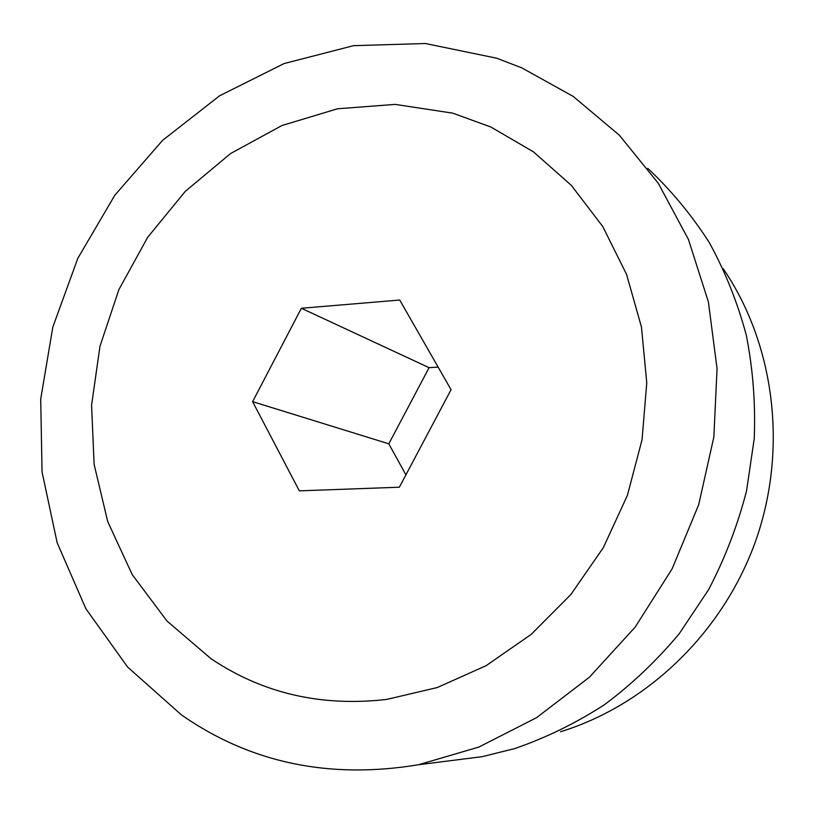 <?xml version="1.0" encoding="UTF-8"?>
<svg xmlns="http://www.w3.org/2000/svg" width="814" height="814" viewBox="0 0 814 814"><rect width="100%" height="100%" fill="white"/><g stroke="black" fill="none" stroke-linecap="round" stroke-linejoin="round"><path stroke-width="1.22" d="M211.019 658.709L166.992 621.031L132.224 574.603L107.733 521.632L94.119 464.418L91.575 405.209L99.98 346.215L118.905 289.57L147.67 237.312L185.287 191.371L230.535 153.571L281.878 125.56L337.484 108.781L395.248 104.395L452.737 113.156L490.771 126.964L533.475 151.862L571.316 185.348L602.798 226.587L626.556 274.359L641.473 327.096L646.764 382.936L642.043 439.774L627.38 495.431L603.296 547.72L570.777 594.637L531.145 634.421L486.05 665.71L437.271 687.545L386.691 699.419C321.215 706.959 262.657 693.386 211.019 658.709L166.992 621.031L132.224 574.603L107.733 521.632L94.119 464.418L91.575 405.209L99.98 346.215L118.905 289.57L147.67 237.312L185.287 191.371L230.535 153.571L281.878 125.56L337.484 108.781L395.248 104.395L452.737 113.156L490.771 126.964L533.475 151.862L571.316 185.348L602.798 226.587L626.556 274.359L641.473 327.096L646.764 382.936L642.043 439.774L627.38 495.431L603.296 547.72L570.777 594.637L531.145 634.421L486.05 665.71L437.271 687.545L386.691 699.419C321.215 706.959 262.657 693.386 211.019 658.709M405.911 474.857L388.817 443.823L429.09 367.674L438.115 367.073M399.359 487.21L299.328 490.852L252.615 401.658L301.373 308.272L399.715 300.03L451.068 389.692L399.359 487.21M301.373 308.272L429.09 367.674M252.615 401.658L388.817 443.823M181.451 714.906L127.686 667.124L85.887 608.76L57.153 542.724L42.053 471.917L40.7 399.145L52.818 327.096L77.808 258.333L114.784 195.309L162.556 140.384L219.587 95.787L284.005 63.594L353.52 45.665L425.417 43.518L496.54 58.17L521.845 67.888L573.249 96.439L619.322 135.185L658.272 183.272L688.43 239.428L708.384 301.902L717.053 368.589L713.847 437.047L698.707 504.67L672.13 568.833L635.185 627.085L589.367 677.268L536.589 717.653L478.968 747.018L418.701 764.702C329.446 779.547 250.356 762.952 181.451 714.906M723.168 268.651C774.277 343.528 788.176 447.822 755.992 539.997C723.544 632.071 647.395 705.046 560.49 731.766M647.761 168.366C670.929 190.069 691.371 214.693 709.116 242.246C725.05 271.255 737.443 302.238 746.296 335.205C752.96 368.966 755.606 403.429 754.242 438.583L746.55 490.893C737.667 525.325 724.989 558.282 708.536 589.774L679.252 633.679C656.766 660.612 631.786 684.33 604.314 704.812C575.763 723.239 545.919 737.82 514.794 748.554L482.346 756.644L444.017 761.497M418.701 764.702L482.346 756.644"/></g></svg>
